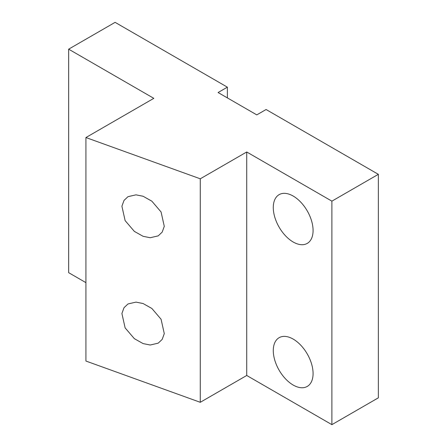 <?xml version="1.0" encoding="UTF-8"?>
<svg xmlns="http://www.w3.org/2000/svg" width="447" height="447" viewBox="0 0 447 447"><rect width="100%" height="100%" fill="white"/><g stroke="black" fill="none" stroke-linecap="round" stroke-linejoin="round"><path stroke-width="0.67" d="M293.182 196.054A28.139 16.248 -120 0 0 279.112 194.657A28.139 16.248 -120 0 0 274.799 217.208A28.139 16.248 -120 0 0 293.182 242.006A28.139 16.248 -120 0 0 307.251 243.397A28.139 16.248 -120 0 0 311.565 220.852A28.139 16.248 -120 0 0 293.182 196.054M293.182 339.094A28.139 16.248 -120 0 0 279.112 337.703A28.139 16.248 -120 0 0 274.799 360.248A28.139 16.248 -120 0 0 293.182 385.046A28.139 16.248 -120 0 0 307.251 386.437A28.139 16.248 -120 0 0 311.565 363.892A28.139 16.248 -120 0 0 293.182 339.094M143.096 236.307L134.329 231.378L125.121 220.6L121.902 206.218L124.026 200.401L127.998 196.674L135.977 194.836L143.096 196.255L151.857 201.184L161.071 211.962L164.284 226.344L162.16 232.161L158.188 235.887L150.209 237.731L143.096 236.307M143.096 343.587L134.329 338.658L125.121 327.88L121.902 313.498L124.026 307.681L127.998 303.954L135.977 302.116L143.096 303.535L151.857 308.464L161.071 319.242L164.284 333.63L162.16 339.441L158.188 343.167L150.209 345.011L143.096 343.587M68.654 49.17L153.818 98.34L85.919 137.542L200.273 178.8L246.727 151.98L331.892 201.15L378.346 174.33L266.082 109.515L256.79 114.879L218.08 92.529L227.372 87.165L115.108 22.35L68.654 49.17L68.654 272.67L85.919 282.638M227.372 87.165L227.372 97.893M331.892 201.15L331.892 424.65L378.346 397.83L378.346 174.33M85.919 137.542L85.919 361.042L200.273 402.3L246.727 375.48L331.892 424.65M200.273 178.8L200.273 402.3M246.727 151.98L246.727 375.48"/></g></svg>
